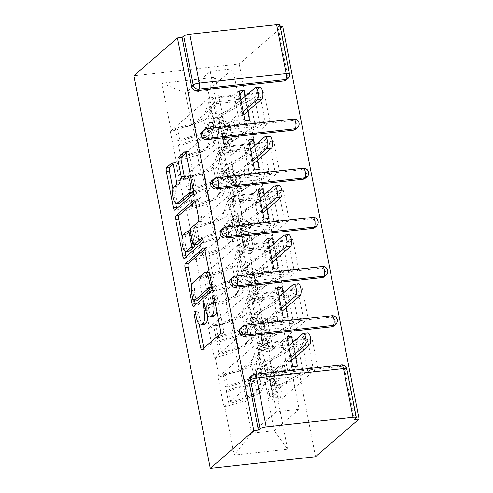<?xml version="1.0" encoding="UTF-8"?>
<svg xmlns="http://www.w3.org/2000/svg" width="493" height="493" viewBox="0 0 493 493"><rect width="100%" height="100%" fill="white"/><g stroke="black" fill="none" stroke-linecap="round" stroke-linejoin="round"><path stroke-width="0.37" stroke-dasharray="2.46 1.85" d="M203.751 324.591A10.335 3.568 -96.3 0 1 199.431 317.085L198.605 312.827A2.262 0.783 -96.3 0 0 197.662 311.188A2.262 0.783 -96.3 0 0 197.49 311.268A2.262 0.783 -96.3 0 0 197.212 314.035L199.197 324.258M203.88 347.953A3.229 1.115 -96.3 0 0 204.952 349.254A3.229 1.115 -96.3 0 0 205.199 349.136L223.119 333.607A3.229 1.115 -96.3 0 0 223.514 329.651L217.13 296.786A2.262 0.783 -96.3 0 0 216.18 295.141A2.262 0.783 -96.3 0 0 216.008 295.221A2.262 0.783 -96.3 0 0 215.737 297.994L216.563 302.246L215.09 302.406M213.013 316.568A10.335 3.568 -96.3 0 1 208.693 309.062L207.867 304.803A2.262 0.783 -96.3 0 0 206.924 303.164A2.262 0.783 -96.3 0 0 206.746 303.244A2.262 0.783 -96.3 0 0 206.475 306.011L207.3 310.27L205.846 310.43M239.74 93.855L238.791 94.681L244.608 124.618L269.924 121.826L264.106 91.883L225.554 125.284L224.629 125.382L215.287 77.321L161.901 83.212L171.244 131.274L170.325 131.378L208.878 97.978L234.187 95.186L240.011 125.123L214.695 127.921L208.878 97.978M238.791 94.681L264.106 91.883M249.298 143.019L248.349 143.839L254.166 173.782L279.482 170.985L273.658 141.047L235.106 174.442L234.187 174.547L230.453 155.32L220.18 152.62L245.039 131.089L248.774 150.31L223.921 171.847L220.18 152.62M248.349 143.839L273.658 141.047M249.563 174.288L243.745 144.35L218.43 147.142L224.253 177.079L249.563 174.288L254.536 169.98M258.85 192.184L257.907 193.003L263.724 222.941L289.04 220.149L283.216 190.212L244.664 223.606L243.745 223.711L240.005 204.484L229.738 201.785L254.598 180.253L258.332 199.474L233.472 221.006L229.738 201.785M257.907 193.003L283.216 190.212M259.121 223.452L253.303 193.515L227.988 196.306L233.805 226.244L259.121 223.452L264.094 219.145M268.408 241.348L267.459 242.168L273.282 272.105L298.592 269.314L292.774 239.376L254.222 272.771L253.297 272.869L249.563 253.649L239.296 250.949L264.149 229.418L267.89 248.638L243.031 270.17L239.296 250.949M267.459 242.168L292.774 239.376M268.679 272.617L262.855 242.673L237.546 245.471L243.363 275.408L268.679 272.617L273.652 268.309M277.966 290.513L277.017 291.332L282.834 321.27L308.15 318.478L302.332 288.534L263.78 321.935L262.855 322.034L259.121 302.813L248.854 300.108L273.707 278.576L277.442 297.803L252.589 319.335L248.854 300.108M277.017 291.332L302.332 288.534M278.237 321.775L272.413 291.838L247.104 294.629L252.921 324.573L278.237 321.775L283.204 317.474M282.717 26.357L239.197 64.059L133.954 75.675M239.197 64.059L315.52 456.734M269.924 121.826L231.371 155.221L230.453 155.32M231.371 155.221L225.554 125.284M197.477 155.129L201.212 174.349L226.071 152.818L222.331 133.597L197.477 155.129L176.143 161.316L170.325 131.378M177.061 161.211L180.802 180.438L179.877 180.537L218.43 147.142M207.035 204.287L210.77 223.514L235.629 201.982L231.889 182.755L207.035 204.287L185.701 210.48L179.877 180.537M186.619 210.375L190.353 229.602L189.435 229.701L227.988 196.306M216.587 253.451L220.328 272.678L245.181 251.147L241.447 231.92L216.587 253.451L195.253 259.638L189.435 229.701M196.177 259.54L199.911 278.761L198.993 278.865L237.546 245.471M226.145 302.616L229.88 321.837L254.739 300.305L251.005 281.084L226.145 302.616L204.811 308.803L198.993 278.865M205.729 308.704L209.47 327.925L208.545 328.03L247.104 294.629M235.703 351.78L239.438 371.001L264.297 349.469L260.557 330.248L235.703 351.78L214.369 357.967L208.545 328.03M215.287 357.869L219.028 377.09L218.103 377.194L256.656 343.794L281.971 341.002L287.789 370.939L262.479 373.731L256.656 343.794M224.845 407.027L234.187 455.088L287.573 449.197L278.231 401.136L267.964 398.436L292.824 376.905L299.097 409.208L276.394 411.71L270.115 379.407L245.261 400.945L223.927 407.132L218.103 377.194M287.524 339.671L286.575 340.497L292.392 370.434L317.708 367.636L279.155 401.037L278.231 401.136M279.155 401.037L273.332 371.1L272.413 371.198L268.679 351.971L258.406 349.272L283.265 327.74L287 346.967L262.147 368.499L258.406 349.272M308.15 318.478L269.597 351.873L268.679 351.971M269.597 351.873L263.78 321.935M298.592 269.314L260.039 302.708L259.121 302.813M260.039 302.708L254.222 272.771M289.04 220.149L250.481 253.544L249.563 253.649M250.481 253.544L244.664 223.606M279.482 170.985L240.929 204.385L240.005 204.484M240.929 204.385L235.106 174.442M222.331 133.597L245.039 131.089M226.071 152.818L248.774 150.31M201.212 174.349L180.802 180.438M234.187 174.547L223.921 171.847M231.889 182.755L254.598 180.253M235.629 201.982L258.332 199.474M210.77 223.514L190.353 229.602M243.745 223.711L233.472 221.006M241.447 231.92L264.149 229.418M245.181 251.147L267.89 248.638M220.328 272.678L199.911 278.761M253.297 272.869L243.031 270.17M251.005 281.084L273.707 278.576M254.739 300.305L277.442 297.803M229.88 321.837L209.47 327.925M262.855 322.034L252.589 319.335M260.557 330.248L283.265 327.74M264.297 349.469L287 346.967M239.438 371.001L219.028 377.09M272.413 371.198L262.147 368.499M250.284 377.053A4.936 4.505 -130.9 0 1 252.595 376.054L339.43 366.472A4.936 4.505 -130.9 0 1 344.952 370.693L354.442 419.543M286.575 340.497L311.884 337.699L273.332 371.1M317.708 367.636L311.884 337.699M276.394 411.71L251.535 433.242L245.261 400.945M267.964 398.436L274.244 430.74L251.535 433.242L234.187 455.088M299.097 409.208L274.244 430.74L287.573 449.197M270.115 379.407L292.824 376.905M161.901 83.212L185.38 92.881L191.66 125.185L216.513 103.653L210.234 71.349L185.38 92.881L208.083 90.379L214.363 122.683L239.222 101.151L232.942 68.847L208.083 90.379L215.287 77.321M210.234 71.349L232.942 68.847M216.513 103.653L239.222 101.151M191.66 125.185L171.244 131.274M224.629 125.382L214.363 122.683M297.365 366.126L292.392 370.434M223.927 407.132L262.479 373.731M292.762 366.632L287.789 370.939M286.944 336.694L281.971 341.002M295.59 356.987L292.743 342.352M280.289 26.628L278.114 26.869L287.61 75.712A4.936 4.505 -130.9 0 1 286.242 79.952M202.506 131.237A4.936 4.505 -130.9 0 1 204.817 130.238L291.646 120.656A4.936 4.505 -130.9 0 1 297.168 124.877A4.936 4.505 -130.9 0 1 295.794 129.117M212.058 180.401A4.936 4.505 -130.9 0 1 214.369 179.403L301.205 169.82A4.936 4.505 -130.9 0 1 306.726 174.041A4.936 4.505 -130.9 0 1 305.352 178.275M221.616 229.565A4.936 4.505 -130.9 0 1 223.927 228.567L310.756 218.984A4.936 4.505 -130.9 0 1 316.278 223.206A4.936 4.505 -130.9 0 1 314.91 227.439M231.174 278.73A4.936 4.505 -130.9 0 1 233.485 277.732L320.314 268.149A4.936 4.505 -130.9 0 1 325.836 272.364A4.936 4.505 -130.9 0 1 324.468 276.604M240.726 327.888A4.936 4.505 -130.9 0 1 243.043 326.896L329.872 317.313A4.936 4.505 -130.9 0 1 335.394 321.528A4.936 4.505 -130.9 0 1 334.02 325.768M286.032 307.823L283.185 293.187M276.474 258.659L273.627 244.023M266.916 209.5L264.075 194.858M257.364 160.336L254.517 145.694M247.806 111.171L244.959 96.536M278.114 26.869L279.741 25.463L289.237 74.307L287.61 75.712M279.981 25.026A4.936 1.072 -11 0 1 279.741 25.463M287.807 316.962L282.834 321.27M214.369 357.967L252.921 324.573M277.386 287.53L272.413 291.838M278.249 267.798L273.282 272.105M204.811 308.803L243.363 275.408M267.828 238.372L262.855 242.673M268.697 218.639L263.724 222.941M195.253 259.638L233.805 226.244M258.27 189.207L253.303 193.515M259.139 169.475L254.166 173.782M185.701 210.48L224.253 177.079M248.719 140.043L243.745 144.35M249.581 120.31L244.608 124.618M176.143 161.316L214.695 127.921M244.978 120.816L240.011 125.123M239.16 90.878L234.187 95.186M207.83 315.465A10.335 3.568 -96.3 0 0 207.3 310.27M216.815 311.311A10.335 3.568 -96.3 0 0 216.563 302.246M195.493 304.803A3.229 1.115 -96.3 0 0 196.559 306.098A3.229 1.115 -96.3 0 0 196.812 305.98L214.732 290.457A3.229 1.115 -96.3 0 0 215.127 286.501L208.034 249.994A3.229 1.115 -96.3 0 0 206.684 247.652A3.229 1.115 -96.3 0 0 206.438 247.763L204.681 249.285M191.746 285.928L194.68 301.026M207.88 272.309A10.335 3.568 -96.3 0 0 207.091 272.678L196.337 281.996A10.335 3.568 -96.3 0 0 195.074 294.654L195.943 299.14A2.262 0.783 -96.3 0 0 196.892 300.785M209.365 272.98A10.335 3.568 -96.3 0 1 212.2 279.821L213.075 284.301A2.262 0.783 -96.3 0 1 212.797 287.074L212.175 287.61M184.986 251.14L182.268 237.164M195.333 201.181L197.089 199.665L194.532 199.942M197.027 244.436A3.229 1.115 -96.3 0 1 195.678 242.088L193.663 231.722A3.229 1.115 -96.3 0 1 194.057 227.766L201.323 221.474A3.229 1.115 -96.3 0 0 201.717 217.518L198.685 201.896A3.229 1.115 -96.3 0 0 197.336 199.548A3.229 1.115 -96.3 0 0 197.089 199.665M202.851 239.487L204.841 237.762L202.13 238.064M186.144 256.699A3.229 1.115 -96.3 0 0 187.211 257.993A3.229 1.115 -96.3 0 0 187.457 257.882L205.686 242.094A2.262 0.783 -96.3 0 0 206.006 239.58A2.262 0.783 -96.3 0 0 205.014 237.681A2.262 0.783 -96.3 0 0 204.841 237.762M194.445 244.719A3.229 1.115 -96.3 0 0 194.279 243.296L192.264 232.93A3.229 1.115 -96.3 0 0 190.914 230.588A3.229 1.115 -96.3 0 0 190.668 230.699L186.514 234.304A8.634 2.983 -96.3 0 0 185.288 243.906A8.634 2.983 -96.3 0 0 189.065 251.165M179.668 203.104A8.634 2.983 -96.3 0 1 175.89 195.844A8.634 2.983 -96.3 0 1 177.11 186.243L179.076 184.542A3.229 1.115 -96.3 0 0 179.47 180.586L176.439 164.964A3.229 1.115 -96.3 0 0 175.089 162.616A3.229 1.115 -96.3 0 0 174.842 162.733L173.086 164.249M193.274 190.193A8.634 2.983 -96.3 0 0 190.52 176.019M189.577 175.711A8.634 2.983 -96.3 0 0 188.911 176.019L185.843 176.358M184.585 177.449A3.229 1.115 -96.3 0 0 185.651 178.749A3.229 1.115 -96.3 0 0 185.898 178.632L188.911 176.019M176.79 208.601A3.229 1.115 -96.3 0 0 177.862 209.895A3.229 1.115 -96.3 0 0 178.109 209.778L196.035 194.248A3.229 1.115 -96.3 0 0 196.43 190.292L189.33 153.791A3.229 1.115 -96.3 0 0 187.981 151.443A3.229 1.115 -96.3 0 0 187.734 151.561L185.984 153.076M172.901 188.961L175.656 203.134M282.31 396.797L277.904 398.067L269.788 395.577A26.973 5.867 169 0 1 267.403 393.784A26.973 5.867 169 0 1 271.384 389.636L303.14 372.277L266.59 376.307L261.684 390.709L259.324 378.575L261.518 372.147L260.717 368.049L258.529 374.477A26.973 5.867 -11 0 1 257.278 376.097A26.973 5.867 -11 0 1 244.879 381.748L227.797 387.017L225.437 374.883L242.519 369.614A26.973 5.867 -11 0 0 254.918 363.963A26.973 5.867 -11 0 0 256.169 362.343L261.074 347.947L297.63 343.911L265.869 361.277A26.973 5.867 169 0 0 261.888 365.418A26.973 5.867 169 0 0 264.273 367.211L272.395 369.707L276.801 368.437L268.679 365.942A22.037 4.794 169 0 1 266.731 364.481A22.037 4.794 169 0 1 269.985 361.092L302.363 343.393L307.878 371.753L275.495 389.458A22.037 4.794 169 0 0 272.241 392.841A22.037 4.794 169 0 0 274.194 394.308L282.31 396.797L279.956 384.663L275.55 385.933L267.428 383.443A26.973 5.867 -11 0 1 265.043 381.65A26.973 5.867 -11 0 1 269.024 377.502L283.21 369.75L282.409 365.652L268.229 373.411L265.869 361.277M261.518 372.147L256.687 372.948L254.493 379.382A22.037 4.794 -11 0 1 253.47 380.701A22.037 4.794 -11 0 1 243.339 385.316L226.262 390.592L228.616 402.726L245.699 397.45A22.037 4.794 -11 0 0 255.83 392.835A22.037 4.794 -11 0 0 256.853 391.51L261.851 376.831L256.342 348.471L251.338 363.15A22.037 4.794 -11 0 1 250.315 364.469A22.037 4.794 -11 0 1 240.183 369.091L223.107 374.36L225.437 374.883M256.687 372.948L255.885 368.85L253.698 375.284A22.037 4.794 -11 0 1 252.675 376.603A22.037 4.794 -11 0 1 242.544 381.225L225.461 386.494L223.107 374.36M261.684 390.709A26.973 5.867 -11 0 1 260.433 392.329A26.973 5.867 -11 0 1 248.034 397.98L230.952 403.249L228.592 391.115L226.262 390.592M259.324 378.575A26.973 5.867 -11 0 1 258.073 380.195A26.973 5.867 -11 0 1 245.674 385.846L228.592 391.115M302.77 333.662L307.373 333.157A6.082 2.101 83.7 0 1 307.842 332.935M307.435 338.993L312.95 367.359L266.929 372.437L261.413 344.077L307.435 338.993L302.363 343.393M290.617 361.295L288.35 349.636L283.746 350.141L286.014 361.8L290.617 361.295L291.566 360.475M283.21 369.75L287.32 369.565L273.14 377.324A22.037 4.794 -11 0 0 269.887 380.707A22.037 4.794 -11 0 0 271.834 382.174L279.956 384.663M287.32 369.565L286.525 365.473L272.339 373.226L269.985 361.092M303.14 372.277L297.63 343.911M277.904 398.067L275.55 385.933M266.59 376.307L261.074 347.947M228.616 402.726L230.952 403.249M307.878 371.753L312.95 367.359M261.851 376.831L266.929 372.437M256.342 348.471L261.413 344.077M225.461 386.494L227.797 387.017M272.339 373.226A22.037 4.794 -11 0 0 269.092 376.609A22.037 4.794 -11 0 0 271.039 378.076L279.155 380.565L274.749 381.835L266.633 379.345A26.973 5.867 -11 0 1 264.248 377.552A26.973 5.867 -11 0 1 268.229 373.411M274.749 381.835L272.395 369.707M279.155 380.565L276.801 368.437M260.717 368.049L255.885 368.85M282.409 365.652L286.525 365.473M307.373 333.157L288.35 349.636M288.719 345.833L283.746 350.141M290.987 357.493L286.014 361.8M272.758 347.633L268.352 348.902L260.23 346.413A26.973 5.867 169 0 1 257.845 344.619A26.973 5.867 169 0 1 261.826 340.478L293.588 323.112L257.032 327.149L252.126 341.544L249.766 329.41L251.96 322.983L251.165 318.885L248.971 325.318A26.973 5.867 -11 0 1 247.72 326.933A26.973 5.867 -11 0 1 235.321 332.584L218.239 337.859L215.885 325.725L232.961 320.45A26.973 5.867 -11 0 0 245.36 314.799A26.973 5.867 -11 0 0 246.611 313.184L251.522 298.783L288.072 294.752L256.311 312.112A26.973 5.867 169 0 0 252.33 316.26A26.973 5.867 169 0 0 254.715 318.053L262.837 320.542L267.243 319.273L259.121 316.783A22.037 4.794 169 0 1 257.173 315.317A22.037 4.794 169 0 1 260.427 311.927L292.805 294.229L298.32 322.588L265.943 340.293A22.037 4.794 169 0 0 262.689 343.676A22.037 4.794 169 0 0 264.636 345.143L272.758 347.633L270.398 335.499L265.992 336.774L257.87 334.279A26.973 5.867 -11 0 1 255.485 332.485A26.973 5.867 -11 0 1 259.466 328.344L273.652 320.586L272.857 316.494L258.671 324.246L256.311 312.112M251.96 322.983L247.129 323.784L244.935 330.218A22.037 4.794 -11 0 1 243.918 331.536A22.037 4.794 -11 0 1 233.781 336.158L216.704 341.427L219.065 353.561L236.141 348.286A22.037 4.794 -11 0 0 246.272 343.67A22.037 4.794 -11 0 0 247.295 342.352L252.299 327.672L246.783 299.306L241.786 313.986A22.037 4.794 -11 0 1 240.763 315.31A22.037 4.794 -11 0 1 230.625 319.926L213.549 325.195L215.885 325.725M247.129 323.784L246.334 319.692L244.14 326.12A22.037 4.794 -11 0 1 243.117 327.444A22.037 4.794 -11 0 1 232.986 332.06L215.909 337.329L213.549 325.195M252.126 341.544A26.973 5.867 -11 0 1 250.875 343.165A26.973 5.867 -11 0 1 238.476 348.816L221.394 354.085L219.04 341.951L216.704 341.427M249.766 329.41A26.973 5.867 -11 0 1 248.515 331.031A26.973 5.867 -11 0 1 236.116 336.682L219.04 341.951M293.212 284.498L297.815 283.993A6.082 2.101 83.7 0 1 298.283 283.771M297.883 289.835L303.392 318.195L257.371 323.272L251.855 294.913L297.883 289.835L292.805 294.229M281.059 312.131L278.791 300.471L274.188 300.976L276.456 312.636L281.059 312.131L282.008 311.311M273.652 320.586L277.769 320.407L263.582 328.159A22.037 4.794 -11 0 0 260.329 331.542A22.037 4.794 -11 0 0 262.276 333.009L270.398 335.499M277.769 320.407L276.967 316.309L262.787 324.061L260.427 311.927M293.588 323.112L288.072 294.752M268.352 348.902L265.992 336.774M257.032 327.149L251.522 298.783M219.065 353.561L221.394 354.085M298.32 322.588L303.392 318.195M252.299 327.672L257.371 323.272M246.783 299.306L251.855 294.913M215.909 337.329L218.239 337.859M262.787 324.061A22.037 4.794 -11 0 0 259.534 327.451A22.037 4.794 -11 0 0 261.481 328.917L269.603 331.407L265.197 332.676L257.075 330.187A26.973 5.867 -11 0 1 254.69 328.387A26.973 5.867 -11 0 1 258.671 324.246M265.197 332.676L262.837 320.542M269.603 331.407L267.243 319.273M251.165 318.885L246.334 319.692M272.857 316.494L276.967 316.309M297.815 283.993L278.791 300.471M279.161 296.669L274.188 300.976M281.429 308.335L276.456 312.636M263.2 298.475L258.794 299.744L250.672 297.248A26.973 5.867 169 0 1 248.287 295.455A26.973 5.867 169 0 1 252.268 291.314L284.03 273.948L247.474 277.984L242.568 292.38L240.214 280.252L242.402 273.818L241.607 269.72L239.413 276.154A26.973 5.867 -11 0 1 238.162 277.769A26.973 5.867 -11 0 1 225.763 283.42L208.687 288.695L206.327 276.561L223.403 271.286A26.973 5.867 -11 0 0 235.808 265.641A26.973 5.867 -11 0 0 237.059 264.02L241.964 249.618L278.514 245.588L246.759 262.948A26.973 5.867 169 0 0 242.772 267.095A26.973 5.867 169 0 0 245.163 268.888L253.279 271.378L257.685 270.109L249.569 267.619A22.037 4.794 169 0 1 247.615 266.152A22.037 4.794 169 0 1 250.869 262.763L283.253 245.064L288.762 273.43L256.385 291.129A22.037 4.794 169 0 0 253.131 294.518A22.037 4.794 169 0 0 255.078 295.979L263.2 298.475L260.84 286.341L256.434 287.61L248.318 285.12A26.973 5.867 -11 0 1 245.927 283.321A26.973 5.867 -11 0 1 249.908 279.18L264.094 271.427L263.299 267.329L249.113 275.082L246.759 262.948M242.402 273.818L237.571 274.626L235.383 281.053A22.037 4.794 -11 0 1 234.36 282.378A22.037 4.794 -11 0 1 224.229 286.994L207.146 292.263L209.507 304.397L226.583 299.128A22.037 4.794 -11 0 0 236.72 294.506A22.037 4.794 -11 0 0 237.737 293.187L242.741 278.508L237.225 250.142L232.228 264.821A22.037 4.794 -11 0 1 231.205 266.146A22.037 4.794 -11 0 1 221.074 270.762L203.991 276.037L206.327 276.561M237.571 274.626L236.776 270.528L234.588 276.955A22.037 4.794 -11 0 1 233.565 278.28A22.037 4.794 -11 0 1 223.428 282.896L206.351 288.165L203.991 276.037M242.568 292.38A26.973 5.867 -11 0 1 241.317 294.001A26.973 5.867 -11 0 1 228.918 299.652L211.842 304.921L209.482 292.793L207.146 292.263M240.214 280.252A26.973 5.867 -11 0 1 238.963 281.867A26.973 5.867 -11 0 1 226.558 287.518L209.482 292.793M283.66 235.334L288.257 234.828A6.082 2.101 83.7 0 1 288.725 234.613M288.325 240.67L293.84 269.03L247.813 274.114L242.303 245.748L288.325 240.67L283.253 245.064M271.501 262.966L269.24 251.307L264.636 251.812L266.904 263.478L271.501 262.966L272.45 262.147M264.094 271.427L268.21 271.242L254.024 278.995A22.037 4.794 -11 0 0 250.771 282.384A22.037 4.794 -11 0 0 252.724 283.851L260.84 286.341M268.21 271.242L267.416 267.144L253.229 274.897L250.869 262.763M284.03 273.948L278.514 245.588M258.794 299.744L256.434 287.61M247.474 277.984L241.964 249.618M209.507 304.397L211.842 304.921M288.762 273.43L293.84 269.03M242.741 278.508L247.813 274.114M237.225 250.142L242.303 245.748M206.351 288.165L208.687 288.695M253.229 274.897A22.037 4.794 -11 0 0 249.976 278.286A22.037 4.794 -11 0 0 251.923 279.753L260.045 282.243L255.639 283.512L247.517 281.022A26.973 5.867 -11 0 1 245.132 279.229A26.973 5.867 -11 0 1 249.113 275.082M255.639 283.512L253.279 271.378M260.045 282.243L257.685 270.109M241.607 269.72L236.776 270.528M263.299 267.329L267.416 267.144M288.257 234.828L269.24 251.307M269.603 247.511L264.636 251.812M271.871 259.17L266.904 263.478M253.642 249.31L249.236 250.58L241.12 248.09A26.973 5.867 169 0 1 238.729 246.297A26.973 5.867 169 0 1 242.71 242.149L274.472 224.79L237.922 228.82L233.016 243.222L230.656 231.088L232.844 224.654L232.049 220.556L229.861 226.99A26.973 5.867 -11 0 1 228.61 228.61A26.973 5.867 -11 0 1 216.205 234.261L199.129 239.53L196.769 227.396L213.851 222.127A26.973 5.867 -11 0 0 226.25 216.476A26.973 5.867 -11 0 0 227.501 214.856L232.406 200.46L268.962 196.424L237.201 213.783A26.973 5.867 169 0 0 233.22 217.931A26.973 5.867 169 0 0 235.605 219.724L243.721 222.214L248.133 220.944L240.011 218.454A22.037 4.794 169 0 1 238.064 216.988A22.037 4.794 169 0 1 241.317 213.605L273.695 195.9L279.211 224.266L246.827 241.964A22.037 4.794 169 0 0 243.573 245.354A22.037 4.794 169 0 0 245.526 246.82L253.642 249.31L251.282 237.176L246.876 238.446L238.76 235.956A26.973 5.867 -11 0 1 236.375 234.163A26.973 5.867 -11 0 1 240.356 230.015L254.536 222.263L253.741 218.165L239.555 225.917L237.201 213.783M232.844 224.654L228.012 225.461L225.825 231.889A22.037 4.794 -11 0 1 224.802 233.214A22.037 4.794 -11 0 1 214.671 237.829L197.588 243.098L199.948 255.232L217.031 249.963A22.037 4.794 -11 0 0 227.162 245.348A22.037 4.794 -11 0 0 228.185 244.023L233.183 229.344L227.674 200.978L222.67 215.663A22.037 4.794 -11 0 1 221.647 216.982A22.037 4.794 -11 0 1 211.515 221.597L194.433 226.872L196.769 227.396M228.012 225.461L227.218 221.363L225.03 227.791A22.037 4.794 -11 0 1 224.007 229.116A22.037 4.794 -11 0 1 213.876 233.731L196.793 239.006L194.433 226.872M233.016 243.222A26.973 5.867 -11 0 1 231.765 244.836A26.973 5.867 -11 0 1 219.36 250.487L202.284 255.762L199.924 243.628L197.588 243.098M230.656 231.088A26.973 5.867 -11 0 1 229.405 232.702A26.973 5.867 -11 0 1 217.006 238.353L199.924 243.628M274.102 186.175L278.705 185.664A6.082 2.101 83.7 0 1 279.167 185.448M278.767 191.506L284.282 219.872L238.255 224.95L232.745 196.584L278.767 191.506L273.695 195.9M261.949 213.802L259.682 202.142L255.078 202.654L257.346 214.313L261.949 213.802L262.892 212.982M254.536 222.263L258.652 222.078L244.466 229.83A22.037 4.794 -11 0 0 241.219 233.22A22.037 4.794 -11 0 0 243.166 234.686L251.282 237.176M258.652 222.078L257.857 217.98L243.671 225.739L241.317 213.605M274.472 224.79L268.962 196.424M249.236 250.58L246.876 238.446M237.922 228.82L232.406 200.46M199.948 255.232L202.284 255.762M279.211 224.266L284.282 219.872M233.183 229.344L238.255 224.95M227.674 200.978L232.745 196.584M196.793 239.006L199.129 239.53M243.671 225.739A22.037 4.794 -11 0 0 240.418 229.122A22.037 4.794 -11 0 0 242.371 230.588L250.487 233.078L246.081 234.348L237.965 231.858A26.973 5.867 -11 0 1 235.574 230.065A26.973 5.867 -11 0 1 239.555 225.917M246.081 234.348L243.721 222.214M250.487 233.078L248.133 220.944M232.049 220.556L227.218 221.363M253.741 218.165L257.857 217.98M278.705 185.664L259.682 202.142M260.051 198.346L255.078 202.654M262.319 210.006L257.346 214.313M244.084 200.146L239.678 201.415L231.562 198.925A26.973 5.867 169 0 1 229.177 197.132A26.973 5.867 169 0 1 233.158 192.985L264.92 175.625L228.364 179.655L223.458 194.057L221.098 181.923L223.292 175.496L222.497 171.398L220.303 177.825A26.973 5.867 -11 0 1 219.052 179.446A26.973 5.867 -11 0 1 206.653 185.097L189.571 190.366L187.211 178.232L204.293 172.963A26.973 5.867 -11 0 0 216.692 167.312A26.973 5.867 -11 0 0 217.943 165.691L222.848 151.296L259.404 147.259L227.643 164.625A26.973 5.867 169 0 0 223.662 168.766A26.973 5.867 169 0 0 226.047 170.56L234.169 173.049L238.575 171.78L230.453 169.29A22.037 4.794 169 0 1 228.505 167.823A22.037 4.794 169 0 1 231.759 164.44L264.137 146.735L269.653 175.101L237.269 192.8A22.037 4.794 169 0 0 234.021 196.189A22.037 4.794 169 0 0 235.968 197.656L244.084 200.146L241.73 188.012L237.324 189.281L229.202 186.792A26.973 5.867 -11 0 1 226.817 184.998A26.973 5.867 -11 0 1 230.798 180.851L244.984 173.098L244.183 169L230.003 176.759L227.643 164.625M223.292 175.496L218.461 176.297L216.267 182.724A22.037 4.794 -11 0 1 215.244 184.049A22.037 4.794 -11 0 1 205.113 188.665L188.036 193.94L190.39 206.074L207.473 200.799A22.037 4.794 -11 0 0 217.604 196.183A22.037 4.794 -11 0 0 218.627 194.858L223.631 180.179L218.116 151.819L213.112 166.498A22.037 4.794 -11 0 1 212.089 167.817A22.037 4.794 -11 0 1 201.957 172.439L184.881 177.708L187.211 178.232M218.461 176.297L217.666 172.199L215.472 178.632A22.037 4.794 -11 0 1 214.449 179.951A22.037 4.794 -11 0 1 204.318 184.567L187.235 189.842L184.881 177.708M223.458 194.057A26.973 5.867 -11 0 1 222.207 195.672A26.973 5.867 -11 0 1 209.808 201.323L192.726 206.598L190.366 194.464L188.036 193.94M221.098 181.923A26.973 5.867 -11 0 1 219.847 183.544A26.973 5.867 -11 0 1 207.448 189.195L190.366 194.464M264.544 137.011L269.147 136.499A6.082 2.101 83.7 0 1 269.616 136.284M269.209 142.341L274.724 170.707L228.703 175.785L223.187 147.425L269.209 142.341L264.137 146.735M252.391 164.644L250.124 152.978L245.52 153.489L247.788 165.149L252.391 164.644L253.34 163.818M244.984 173.098L249.094 172.914L234.914 180.672A22.037 4.794 -11 0 0 231.661 184.055A22.037 4.794 -11 0 0 233.608 185.522L241.73 188.012M249.094 172.914L248.299 168.822L234.113 176.574L231.759 164.44M264.92 175.625L259.404 147.259M239.678 201.415L237.324 189.281M228.364 179.655L222.848 151.296M190.39 206.074L192.726 206.598M269.653 175.101L274.724 170.707M223.631 180.179L228.703 175.785M218.116 151.819L223.187 147.425M187.235 189.842L189.571 190.366M234.113 176.574A22.037 4.794 -11 0 0 230.866 179.957A22.037 4.794 -11 0 0 232.813 181.424L240.935 183.914L236.523 185.183L228.407 182.693A26.973 5.867 -11 0 1 226.022 180.9A26.973 5.867 -11 0 1 230.003 176.759M236.523 185.183L234.169 173.049M240.935 183.914L238.575 171.78M222.497 171.398L217.666 172.199M244.183 169L248.299 168.822M269.147 136.499L250.124 152.978M250.493 149.182L245.52 153.489M252.761 160.841L247.788 165.149M234.532 150.981L230.126 152.251L222.004 149.761A26.973 5.867 169 0 1 219.619 147.968A26.973 5.867 169 0 1 223.6 143.82L255.362 126.461L218.806 130.497L213.9 144.893L211.546 132.759L213.734 126.331L212.939 122.233L210.745 128.661A26.973 5.867 -11 0 1 209.494 130.281A26.973 5.867 -11 0 1 197.095 135.932L180.013 141.201L177.659 129.074L194.735 123.798A26.973 5.867 -11 0 0 207.14 118.147A26.973 5.867 -11 0 0 208.391 116.533L213.296 102.131L249.846 98.095L218.085 115.461A26.973 5.867 169 0 0 214.104 119.602A26.973 5.867 169 0 0 216.489 121.401L224.611 123.891L229.017 122.621L220.901 120.132A22.037 4.794 169 0 1 218.947 118.665A22.037 4.794 169 0 1 222.201 115.276L254.585 97.577L260.094 125.937L227.717 143.642A22.037 4.794 169 0 0 224.463 147.025A22.037 4.794 169 0 0 226.41 148.492L234.532 150.981L232.172 138.847L227.766 140.117L219.644 137.627A26.973 5.867 -11 0 1 217.259 135.834A26.973 5.867 -11 0 1 221.24 131.693L235.426 123.934L234.631 119.836L220.445 127.595L218.085 115.461M213.734 126.331L208.903 127.132L206.715 133.566A22.037 4.794 -11 0 1 205.692 134.885A22.037 4.794 -11 0 1 195.561 139.501L178.478 144.776L180.839 156.91L197.915 151.634A22.037 4.794 -11 0 0 208.046 147.019A22.037 4.794 -11 0 0 209.069 145.7L214.073 131.015L208.557 102.655L203.56 117.334A22.037 4.794 -11 0 1 202.537 118.659A22.037 4.794 -11 0 1 192.406 123.275L175.323 128.544L177.659 129.074M208.903 127.132L208.108 123.034L205.914 129.468A22.037 4.794 -11 0 1 204.891 130.787A22.037 4.794 -11 0 1 194.76 135.409L177.683 140.678L175.323 128.544M213.9 144.893A26.973 5.867 -11 0 1 212.649 146.513A26.973 5.867 -11 0 1 200.25 152.164L183.168 157.433L180.814 145.299L178.478 144.776M211.546 132.759A26.973 5.867 -11 0 1 210.289 134.379A26.973 5.867 -11 0 1 197.89 140.03L180.814 145.299M254.986 87.846L259.589 87.341A6.082 2.101 83.7 0 1 260.058 87.119M259.657 93.183L265.166 121.543L219.145 126.621L213.629 98.261L259.657 93.183L254.585 97.577M242.833 115.479L240.566 103.82L235.968 104.325L238.23 115.984L242.833 115.479L243.782 114.659M235.426 123.934L239.543 123.755L225.356 131.508A22.037 4.794 -11 0 0 222.103 134.891A22.037 4.794 -11 0 0 224.05 136.358L232.172 138.847M239.543 123.755L238.741 119.657L224.561 127.41L222.201 115.276M255.362 126.461L249.846 98.095M230.126 152.251L227.766 140.117M218.806 130.497L213.296 102.131M180.839 156.91L183.168 157.433M260.094 125.937L265.166 121.543M214.073 131.015L219.145 126.621M208.557 102.655L213.629 98.261M177.683 140.678L180.013 141.201M224.561 127.41A22.037 4.794 -11 0 0 221.308 130.793A22.037 4.794 -11 0 0 223.255 132.26L231.377 134.755L226.971 136.025L218.849 133.529A26.973 5.867 -11 0 1 216.464 131.736A26.973 5.867 -11 0 1 220.445 127.595M226.971 136.025L224.611 123.891M231.377 134.755L229.017 122.621M212.939 122.233L208.108 123.034M234.631 119.836L238.741 119.657M259.589 87.341L240.566 103.82M240.935 100.017L235.968 104.325M243.203 111.677L238.23 115.984M197.212 314.035L195.739 314.201M215.737 297.994L214.258 298.154M206.475 306.011L205.002 306.178M344.952 370.693L346.573 369.288L356.069 418.138M252.595 376.054L254.222 374.649L341.051 365.066A4.936 4.505 49.1 0 1 346.573 369.288A4.936 1.072 169 0 0 346.813 368.856M289.477 73.876A4.936 1.072 -11 0 1 289.237 74.307A4.936 4.505 -130.9 0 1 287.863 78.547M341.427 364.894A4.936 1.701 -96.3 0 0 341.051 365.066L339.43 366.472M254.598 374.47A4.936 1.701 -96.3 0 0 254.222 374.649A4.936 4.505 -130.9 0 0 251.911 375.648M243.043 326.896L244.664 325.485L331.493 315.902A4.936 4.505 49.1 0 1 337.015 320.123A4.936 4.505 -130.9 0 1 335.647 324.363M331.875 315.73A4.936 1.701 -96.3 0 0 331.493 315.902L329.872 317.313M233.485 277.732L235.106 276.326L321.941 266.744L320.314 268.149M223.927 228.567L225.554 227.162L312.383 217.579L310.756 218.984M214.369 179.403L215.996 177.998L302.825 168.415L301.205 169.82M204.817 130.238L206.438 128.833L293.267 119.251L291.646 120.656M245.039 325.312A4.936 1.701 -96.3 0 0 244.664 325.485A4.936 4.505 -130.9 0 0 242.353 326.483M322.317 266.565A4.936 1.701 -96.3 0 0 321.941 266.744A4.936 4.505 49.1 0 1 327.463 270.959A4.936 4.505 -130.9 0 1 326.089 275.199M235.488 276.148A4.936 1.701 -96.3 0 0 235.106 276.326A4.936 4.505 -130.9 0 0 232.795 277.325M312.759 217.401A4.936 1.701 -96.3 0 0 312.383 217.579A4.936 4.505 49.1 0 1 317.905 221.801A4.936 4.505 -130.9 0 1 316.531 226.034M225.93 226.983A4.936 1.701 -96.3 0 0 225.554 227.162A4.936 4.505 -130.9 0 0 223.237 228.16M303.201 168.236A4.936 1.701 -96.3 0 0 302.825 168.415A4.936 4.505 49.1 0 1 308.347 172.636A4.936 4.505 -130.9 0 1 306.973 176.87M216.372 177.819A4.936 1.701 -96.3 0 0 215.996 177.998A4.936 4.505 -130.9 0 0 213.685 178.996M293.649 119.078A4.936 1.701 -96.3 0 0 293.267 119.251A4.936 4.505 49.1 0 1 298.789 123.472A4.936 4.505 -130.9 0 1 297.421 127.712M206.814 128.661A4.936 1.701 -96.3 0 0 206.438 128.833A4.936 4.505 -130.9 0 0 204.127 129.832M199.431 317.085L196.362 317.424M207.867 304.803L204.798 305.142M208.693 309.062L205.624 309.401M217.13 296.786L214.061 297.125M223.514 329.651L220.451 329.99M223.119 333.607L220.057 333.946M205.199 349.136L202.13 349.475M198.605 312.827L195.536 313.166M206.438 247.763L203.88 248.047M208.034 249.994L204.965 250.333M215.127 286.501L212.058 286.84M214.732 290.457L211.663 290.79M196.812 305.98L193.743 306.319M195.943 299.14L192.874 299.479M212.797 287.074L212.113 287.148M213.075 284.301L211.602 284.467M212.2 279.821L210.727 279.981M207.091 272.678L204.022 273.017M196.337 281.996L193.268 282.335M195.074 294.654L192.005 294.993M198.685 201.896L195.616 202.235M201.717 217.518L198.654 217.857M201.323 221.474L198.26 221.813M194.057 227.766L190.988 228.105M193.663 231.722L190.594 232.061M195.678 242.088L192.609 242.427M205.686 242.094L202.617 242.433M187.457 257.882L184.388 258.221M186.514 234.304L183.445 234.643M194.279 243.296L192.88 243.45M192.264 232.93L190.791 233.097M190.668 230.699L187.599 231.038M176.439 164.964L173.37 165.303M179.47 180.586L176.408 180.925M179.076 184.542L176.013 184.881M177.11 186.243L174.041 186.582M185.898 178.632L182.835 178.971M187.734 151.561L185.183 151.844M189.33 153.791L186.268 154.13M196.43 190.292L193.361 190.631M196.035 194.248L192.966 194.587M178.109 209.778L175.04 210.117M174.842 162.733L172.285 163.017M258.529 374.477L256.169 362.343M242.544 381.225L240.183 369.091M245.699 397.45L243.339 385.316M275.495 389.458L273.14 377.324M271.384 389.636L269.024 377.502M269.788 395.577L267.428 383.443M274.194 394.308L271.834 382.174M256.853 391.51L254.493 379.382M253.698 375.284L251.338 363.15M248.034 397.98L245.674 385.846M244.879 381.748L242.519 369.614M266.633 379.345L264.273 367.211M271.039 378.076L268.679 365.942M248.971 325.318L246.611 313.184M232.986 332.06L230.625 319.926M236.141 348.286L233.781 336.158M265.943 340.293L263.582 328.159M261.826 340.478L259.466 328.344M260.23 346.413L257.87 334.279M264.636 345.143L262.276 333.009M247.295 342.352L244.935 330.218M244.14 326.12L241.786 313.986M238.476 348.816L236.116 336.682M235.321 332.584L232.961 320.45M257.075 330.187L254.715 318.053M261.481 328.917L259.121 316.783M239.413 276.154L237.059 264.02M223.428 282.896L221.074 270.762M226.583 299.128L224.229 286.994M256.385 291.129L254.024 278.995M252.268 291.314L249.908 279.18M250.672 297.248L248.318 285.12M255.078 295.979L252.724 283.851M237.737 293.187L235.383 281.053M234.588 276.955L232.228 264.821M228.918 299.652L226.558 287.518M225.763 283.42L223.403 271.286M247.517 281.022L245.163 268.888M251.923 279.753L249.569 267.619M229.861 226.99L227.501 214.856M213.876 233.731L211.515 221.597M217.031 249.963L214.671 237.829M246.827 241.964L244.466 229.83M242.71 242.149L240.356 230.015M241.12 248.09L238.76 235.956M245.526 246.82L243.166 234.686M228.185 244.023L225.825 231.889M225.03 227.791L222.67 215.663M219.36 250.487L217.006 238.353M216.205 234.261L213.851 222.127M237.965 231.858L235.605 219.724M242.371 230.588L240.011 218.454M220.303 177.825L217.943 165.691M204.318 184.567L201.957 172.439M207.473 200.799L205.113 188.665M237.269 192.8L234.914 180.672M233.158 192.985L230.798 180.851M231.562 198.925L229.202 186.792M235.968 197.656L233.608 185.522M218.627 194.858L216.267 182.724M215.472 178.632L213.112 166.498M209.808 201.323L207.448 189.195M206.653 185.097L204.293 172.963M228.407 182.693L226.047 170.56M232.813 181.424L230.453 169.29M210.745 128.661L208.391 116.533M194.76 135.409L192.406 123.275M197.915 151.634L195.561 139.501M227.717 143.642L225.356 131.508M223.6 143.82L221.24 131.693M222.004 149.761L219.644 137.627M226.41 148.492L224.05 136.358M209.069 145.7L206.715 133.566M205.914 129.468L203.56 117.334M200.25 152.164L197.89 140.03M197.095 135.932L194.735 123.798M218.849 133.529L216.489 121.401M223.255 132.26L220.901 120.132M206.924 303.164L203.856 303.503M216.18 295.141L213.118 295.48M204.952 349.254L201.883 349.586M197.662 311.188L194.593 311.527M206.684 247.652L203.615 247.991M196.559 306.098L193.496 306.436M197.336 199.548L194.267 199.887M205.014 237.681L201.945 238.02M190.914 230.588L190.434 230.638M187.211 257.993L184.142 258.332M185.651 178.749L182.583 179.088M187.981 151.443L184.912 151.782M177.862 209.895L174.793 210.234M175.089 162.616L172.02 162.955M267.403 393.784L265.043 381.65M272.241 392.841L269.887 380.707M264.248 377.552L261.888 365.418M269.092 376.609L266.731 364.481M257.845 344.619L255.485 332.485M262.689 343.676L260.329 331.542M254.69 328.387L252.33 316.26M259.534 327.451L257.173 315.317M248.287 295.455L245.927 283.321M253.131 294.518L250.771 282.384M245.132 279.229L242.772 267.095M249.976 278.286L247.615 266.152M238.729 246.297L236.375 234.163M243.573 245.354L241.219 233.22M235.574 230.065L233.22 217.931M240.418 229.122L238.064 216.988M229.177 197.132L226.817 184.998M234.021 196.189L231.661 184.055M226.022 180.9L223.662 168.766M230.866 179.957L228.505 167.823M219.619 147.968L217.259 135.834M224.463 147.025L222.103 134.891M216.464 131.736L214.104 119.602M221.308 130.793L218.947 118.665"/><path stroke-width="0.74" d="M194.421 311.607A2.262 0.783 -96.3 0 0 194.143 314.374L200.534 347.245A3.229 1.115 -96.3 0 0 201.883 349.586A3.229 1.115 -96.3 0 0 202.13 349.475L220.057 333.946A3.229 1.115 -96.3 0 0 220.451 329.99L214.061 297.125A2.262 0.783 -96.3 0 0 213.118 295.48A2.262 0.783 -96.3 0 0 212.939 295.56A2.262 0.783 -96.3 0 0 212.668 298.333L213.494 302.585A10.335 3.568 -96.3 0 1 212.23 315.243L210.739 316.537A10.335 3.568 -96.3 0 1 209.944 316.907A10.335 3.568 -96.3 0 1 205.624 309.401L204.798 305.142A2.262 0.783 -96.3 0 0 203.856 303.503A2.262 0.783 -96.3 0 0 203.683 303.583A2.262 0.783 -96.3 0 0 203.406 306.35L204.231 310.608A10.335 3.568 -96.3 0 1 202.968 323.266L201.477 324.56A10.335 3.568 -96.3 0 1 200.682 324.93A10.335 3.568 -96.3 0 1 196.362 317.424L195.536 313.166A2.262 0.783 -96.3 0 0 194.593 311.527A2.262 0.783 -96.3 0 0 194.421 311.607M173.37 165.303A3.229 1.115 -96.3 0 0 172.02 162.955A3.229 1.115 -96.3 0 0 171.774 163.072L166.745 167.429A3.229 1.115 -96.3 0 0 166.351 171.385L173.444 207.886A3.229 1.115 -96.3 0 0 174.793 210.234A3.229 1.115 -96.3 0 0 175.04 210.117L192.966 194.587A3.229 1.115 -96.3 0 0 193.361 190.631L186.268 154.13A3.229 1.115 -96.3 0 0 184.912 151.782A3.229 1.115 -96.3 0 0 184.665 151.899L178.595 157.162A3.229 1.115 -96.3 0 0 178.201 161.119L181.233 176.74A3.229 1.115 -96.3 0 0 182.583 179.088A3.229 1.115 -96.3 0 0 182.835 178.971L185.843 176.358A8.634 2.983 -96.3 0 1 186.508 176.05A8.634 2.983 -96.3 0 1 190.286 183.31A8.634 2.983 -96.3 0 1 189.059 192.911L177.258 203.134A8.634 2.983 -96.3 0 1 176.599 203.443A8.634 2.983 -96.3 0 1 172.821 196.183A8.634 2.983 -96.3 0 1 174.041 186.582L176.013 184.881A3.229 1.115 -96.3 0 0 176.408 180.925L173.37 165.303M177.48 37.973L253.803 430.648L210.283 468.35L133.954 75.675L177.48 37.973L182.077 37.462L191.574 86.312L193.201 84.907L183.704 36.057L182.077 37.462M185.442 263.632A3.229 1.115 -96.3 0 0 185.048 267.588L192.141 304.089A3.229 1.115 -96.3 0 0 193.496 306.436A3.229 1.115 -96.3 0 0 193.743 306.319L211.663 290.79A3.229 1.115 -96.3 0 0 212.058 286.84L204.965 250.333A3.229 1.115 -96.3 0 0 203.615 247.991A3.229 1.115 -96.3 0 0 203.369 248.102L185.442 263.632L188.511 263.293A3.229 1.115 -96.3 0 0 188.116 267.249L191.746 285.928M182.792 255.99L175.699 219.484A3.229 1.115 -96.3 0 1 176.093 215.527L194.02 200.004A3.229 1.115 -96.3 0 1 194.267 199.887A3.229 1.115 -96.3 0 1 195.616 202.235L198.654 217.857A3.229 1.115 -96.3 0 1 198.26 221.813L190.988 228.105A3.229 1.115 -96.3 0 0 190.594 232.061L192.609 242.427A3.229 1.115 -96.3 0 0 193.959 244.774A3.229 1.115 -96.3 0 0 194.205 244.657L201.773 238.101A2.262 0.783 -96.3 0 1 201.945 238.02A2.262 0.783 -96.3 0 1 202.937 239.918A2.262 0.783 -96.3 0 1 202.617 242.433L184.388 258.221A3.229 1.115 -96.3 0 1 184.142 258.332A3.229 1.115 -96.3 0 1 182.792 255.99L185.861 255.651L184.986 251.14M210.283 468.35L315.52 456.734L359.046 419.032L282.717 26.357L280.289 26.628M266.158 426.907L352.988 417.325L343.492 368.474L256.662 378.057L266.158 426.907A4.936 1.072 169 0 0 260.033 428.731L250.536 379.887L248.916 381.292L258.406 430.136L260.033 428.731M352.988 417.325A4.936 1.072 169 0 1 356.31 417.7A4.936 1.072 169 0 1 356.069 418.138L354.442 419.543L359.046 419.032M276.659 24.65L189.83 34.233L199.32 83.083L286.156 73.5L276.659 24.65A4.936 1.072 -11 0 1 279.981 25.026L289.477 73.876A4.936 1.072 -11 0 0 286.156 73.5A4.936 1.701 83.7 0 1 285.552 79.546L198.722 89.128L197.095 90.533A4.936 4.505 -130.9 0 1 191.574 86.312M295.59 356.987L297.365 366.126L292.762 366.632L286.944 336.694L291.542 336.189L287.524 339.671M292.743 342.352L291.542 336.189M283.931 80.951L285.552 79.546A4.936 4.505 -130.9 0 0 287.863 78.547L286.242 79.952A4.936 4.505 -130.9 0 1 283.931 80.951L197.095 90.533M253.803 430.648L258.406 430.136M248.916 381.292A4.936 4.505 -130.9 0 1 250.284 377.053L251.911 375.648A4.936 4.505 -130.9 0 0 250.536 379.887A4.936 1.072 169 0 1 256.662 378.057A4.936 1.701 -96.3 0 0 254.598 374.47A4.936 4.936 0 0 0 251.911 375.648M206.653 139.698A4.936 4.505 -130.9 0 1 201.132 135.476A4.936 4.505 -130.9 0 1 202.506 131.237L204.127 129.832A4.936 4.505 -130.9 0 0 202.752 134.071A4.936 4.505 49.1 0 0 208.274 138.286L206.653 139.698L293.483 130.115L295.11 128.704L208.274 138.286A4.936 1.701 83.7 0 0 208.878 132.241A4.936 1.701 -96.3 0 0 206.814 128.661A4.936 4.936 0 0 0 204.127 129.832M297.421 127.712A4.936 4.936 0 0 0 293.649 119.078A4.936 1.701 -96.3 0 1 295.714 122.658A4.936 1.701 83.7 0 1 295.11 128.704A4.936 4.505 -130.9 0 0 297.421 127.712L295.794 129.117A4.936 4.505 -130.9 0 1 293.483 130.115M216.211 188.856A4.936 4.505 -130.9 0 1 210.69 184.641A4.936 4.505 -130.9 0 1 212.058 180.401L213.685 178.996A4.936 4.505 -130.9 0 0 212.31 183.23A4.936 4.505 49.1 0 0 217.832 187.451L216.211 188.856L303.041 179.273L304.662 177.868L217.832 187.451A4.936 1.701 83.7 0 0 218.436 181.406A4.936 1.701 -96.3 0 0 216.372 177.819A4.936 4.936 0 0 0 213.685 178.996M306.973 176.87A4.936 4.936 0 0 0 303.201 168.236A4.936 1.701 -96.3 0 1 305.266 171.823A4.936 1.701 83.7 0 1 304.662 177.868A4.936 4.505 -130.9 0 0 306.973 176.87L305.352 178.275A4.936 4.505 -130.9 0 1 303.041 179.273M225.763 238.02A4.936 4.505 -130.9 0 1 220.242 233.799A4.936 4.505 -130.9 0 1 221.616 229.565L223.237 228.16A4.936 4.505 -130.9 0 0 221.868 232.394A4.936 4.505 49.1 0 0 227.39 236.615L225.763 238.02L312.599 228.438L314.22 227.033L227.39 236.615A4.936 1.701 83.7 0 0 227.994 230.57A4.936 1.701 -96.3 0 0 225.93 226.983A4.936 4.936 0 0 0 223.237 228.16M316.531 226.034A4.936 4.936 0 0 0 312.759 217.401A4.936 1.701 -96.3 0 1 314.824 220.987A4.936 1.701 83.7 0 1 314.22 227.033A4.936 4.505 -130.9 0 0 316.531 226.034L314.91 227.439A4.936 4.505 -130.9 0 1 312.599 228.438M235.321 287.185A4.936 4.505 -130.9 0 1 229.8 282.964A4.936 4.505 -130.9 0 1 231.174 278.73L232.795 277.325A4.936 4.505 -130.9 0 0 231.427 281.558A4.936 4.505 49.1 0 0 236.942 285.78L235.321 287.185L322.151 277.602L323.778 276.197L236.942 285.78A4.936 1.701 83.7 0 0 237.546 279.734A4.936 1.701 -96.3 0 0 235.488 276.148A4.936 4.936 0 0 0 232.795 277.325M326.089 275.199A4.936 4.936 0 0 0 322.317 266.565A4.936 1.701 -96.3 0 1 324.382 270.152A4.936 1.701 83.7 0 1 323.778 276.197A4.936 4.505 -130.9 0 0 326.089 275.199L324.468 276.604A4.936 4.505 -130.9 0 1 322.151 277.602M244.879 336.349A4.936 4.505 -130.9 0 1 239.358 332.128A4.936 4.505 -130.9 0 1 240.726 327.888L242.353 326.483A4.936 4.505 -130.9 0 0 240.978 330.723A4.936 4.505 49.1 0 0 246.5 334.944L244.879 336.349L331.709 326.767L333.336 325.362L246.5 334.944A4.936 1.701 83.7 0 0 247.104 328.899A4.936 1.701 -96.3 0 0 245.039 325.312A4.936 4.936 0 0 0 242.353 326.483M335.647 324.363A4.936 4.936 0 0 0 331.875 315.73A4.936 1.701 -96.3 0 1 333.934 319.316A4.936 1.701 83.7 0 1 333.336 325.362A4.936 4.505 -130.9 0 0 335.647 324.363L334.02 325.768A4.936 4.505 -130.9 0 1 331.709 326.767M283.185 293.187L281.99 287.025L277.386 287.53L283.204 317.474L287.807 316.962L286.032 307.823M273.627 244.023L272.432 237.86L267.828 238.372L273.652 268.309L278.249 267.798L276.474 258.659M264.075 194.858L262.874 188.696L258.27 189.207L264.094 219.145L268.697 218.639L266.916 209.5M254.517 145.694L253.322 139.537L248.719 140.043L254.536 169.98L259.139 169.475L257.364 160.336M244.959 96.536L243.764 90.373L239.16 90.878L244.978 120.816L249.581 120.31L247.806 111.171M183.704 36.057A4.936 1.072 -11 0 1 189.83 34.233M281.99 287.025L277.966 290.513M272.432 237.86L268.408 241.348M262.874 188.696L258.85 192.184M253.322 139.537L249.298 143.019M243.764 90.373L239.74 93.855M200.682 324.93L203.751 324.591A10.335 3.568 -96.3 0 0 204.546 324.221L201.477 324.56M207.83 315.465A10.335 3.568 -96.3 0 1 206.037 322.927L204.546 324.221M209.944 316.907L213.013 316.568A10.335 3.568 -96.3 0 0 213.802 316.198L210.739 316.537M216.815 311.311A10.335 3.568 -96.3 0 1 215.299 314.904L213.802 316.198M199.197 324.258L203.597 346.906A3.229 1.115 -96.3 0 0 203.88 347.953M204.681 249.285L188.511 263.293M194.68 301.026L195.21 303.75A3.229 1.115 -96.3 0 0 195.493 304.803M192.874 299.479A2.262 0.783 -96.3 0 0 193.823 301.124A2.262 0.783 -96.3 0 0 193.995 301.038L209.728 287.413A2.262 0.783 -96.3 0 0 210.006 284.64L209.131 280.153A10.335 3.568 -96.3 0 0 204.811 272.647A10.335 3.568 -96.3 0 0 204.022 273.017L193.268 282.335A10.335 3.568 -96.3 0 0 192.005 294.993L192.874 299.479M193.823 301.124L196.892 300.785A2.262 0.783 -96.3 0 0 197.064 300.705L193.995 301.038M212.175 287.61L197.064 300.705M209.365 272.98A10.335 3.568 -96.3 0 0 207.88 272.309L204.811 272.647M182.268 237.164L178.768 219.145L175.699 219.484M195.333 201.181L179.162 215.188A3.229 1.115 -96.3 0 0 178.768 219.145M193.959 244.774L197.027 244.436A3.229 1.115 -96.3 0 0 197.274 244.318L202.851 239.487M183.445 234.643A8.634 2.983 -96.3 0 0 182.219 244.245A8.634 2.983 -96.3 0 0 185.997 251.504A8.634 2.983 -96.3 0 0 186.662 251.19L190.816 247.591A3.229 1.115 -96.3 0 0 191.21 243.634L189.201 233.269A3.229 1.115 -96.3 0 0 187.851 230.927A3.229 1.115 -96.3 0 0 187.599 231.038L183.445 234.643M185.997 251.504L189.065 251.165A8.634 2.983 -96.3 0 0 189.731 250.851L186.662 251.19M194.445 244.719A3.229 1.115 -96.3 0 1 193.885 247.252L189.731 250.851M185.861 255.651A3.229 1.115 -96.3 0 0 186.144 256.699M176.599 203.443L179.668 203.104A8.634 2.983 -96.3 0 0 180.327 202.796L177.258 203.134M193.274 190.193A8.634 2.983 -96.3 0 1 192.128 192.572L180.327 202.796M190.52 176.019A8.634 2.983 -96.3 0 0 189.577 175.711L186.508 176.05M185.984 153.076L181.664 156.823A3.229 1.115 -96.3 0 0 181.264 160.78L184.302 176.402A3.229 1.115 -96.3 0 0 184.585 177.449M175.656 203.134L176.512 207.547A3.229 1.115 -96.3 0 0 176.79 208.601M173.086 164.249L169.808 167.09A3.229 1.115 -96.3 0 0 169.413 171.046L172.901 188.961M309.641 344.817L305.038 345.322A6.082 2.101 -96.3 0 0 305.9 338.555A6.082 2.101 -96.3 0 0 303.238 333.447L307.842 332.935A6.082 2.101 83.7 0 1 310.504 338.05A6.082 2.101 83.7 0 1 309.641 344.817L291.566 360.475M303.238 333.447A6.082 2.101 -96.3 0 0 302.77 333.662L288.719 345.833M305.038 345.322L290.987 357.493M300.083 295.652L295.48 296.157A6.082 2.101 -96.3 0 0 296.342 289.397A6.082 2.101 -96.3 0 0 293.68 284.282L298.283 283.771A6.082 2.101 83.7 0 1 300.946 288.886A6.082 2.101 83.7 0 1 300.083 295.652L282.008 311.311M293.68 284.282A6.082 2.101 -96.3 0 0 293.212 284.498L279.161 296.669M295.48 296.157L281.429 308.335M290.525 246.488L285.922 246.999A6.082 2.101 -96.3 0 0 286.784 240.233A6.082 2.101 -96.3 0 0 284.122 235.118L288.725 234.613A6.082 2.101 83.7 0 1 291.388 239.721A6.082 2.101 83.7 0 1 290.525 246.488L272.45 262.147M284.122 235.118A6.082 2.101 -96.3 0 0 283.66 235.334L269.603 247.511M285.922 246.999L271.871 259.17M280.973 197.323L276.37 197.835A6.082 2.101 -96.3 0 0 277.232 191.068A6.082 2.101 -96.3 0 0 274.564 185.953L279.167 185.448A6.082 2.101 83.7 0 1 281.836 190.563A6.082 2.101 83.7 0 1 280.973 197.323L262.892 212.982M274.564 185.953A6.082 2.101 -96.3 0 0 274.102 186.175L260.051 198.346M276.37 197.835L262.319 210.006M271.415 148.165L266.812 148.67A6.082 2.101 -96.3 0 0 267.674 141.904A6.082 2.101 -96.3 0 0 265.012 136.789L269.616 136.284A6.082 2.101 83.7 0 1 272.278 141.399A6.082 2.101 83.7 0 1 271.415 148.165L253.34 163.818M265.012 136.789A6.082 2.101 -96.3 0 0 264.544 137.011L250.493 149.182M266.812 148.67L252.761 160.841M261.857 99.001L257.254 99.506A6.082 2.101 -96.3 0 0 258.116 92.739A6.082 2.101 -96.3 0 0 255.454 87.631L260.058 87.119A6.082 2.101 83.7 0 1 262.72 92.234A6.082 2.101 83.7 0 1 261.857 99.001L243.782 114.659M255.454 87.631A6.082 2.101 -96.3 0 0 254.986 87.846L240.935 100.017M257.254 99.506L243.203 111.677M195.739 314.201L194.143 314.374M214.258 298.154L212.668 298.333M205.002 306.178L203.406 306.35M356.31 417.7L346.813 368.856A4.936 1.072 169 0 0 343.492 368.474A4.936 1.701 -96.3 0 0 341.427 364.894L254.598 374.47M193.201 84.907A4.936 1.072 -11 0 1 199.32 83.083A4.936 1.701 83.7 0 1 198.722 89.128A4.936 4.505 49.1 0 1 193.201 84.907M206.037 322.927L202.968 323.266M205.846 310.43L204.231 310.608M215.299 314.904L212.23 315.243M215.09 302.406L213.494 302.585M203.597 346.906L200.534 347.245M203.88 248.047L203.369 248.102M195.21 303.75L192.141 304.089M188.116 267.249L185.048 267.588M212.113 287.148L209.728 287.413M211.602 284.467L210.006 284.64M210.727 279.981L209.131 280.153M179.162 215.188L176.093 215.527M194.532 199.942L194.02 200.004M197.274 244.318L194.205 244.657M202.13 238.064L201.773 238.101M193.885 247.252L190.816 247.591M192.88 243.45L191.21 243.634M190.791 233.097L189.201 233.269M192.128 192.572L189.059 192.911M184.302 176.402L181.233 176.74M181.264 160.78L178.201 161.119M181.664 156.823L178.595 157.162M185.183 151.844L184.665 151.899M176.512 207.547L173.444 207.886M169.413 171.046L166.351 171.385M169.808 167.09L166.745 167.429M172.285 163.017L171.774 163.072M346.813 368.856A4.936 4.936 0 0 0 341.427 364.894M331.875 315.73L245.039 325.312M322.317 266.565L235.488 276.148M312.759 217.401L225.93 226.983M303.201 168.236L216.372 177.819M293.649 119.078L206.814 128.661M287.863 78.547A4.936 4.936 0 0 0 289.477 73.876M190.434 230.638L187.851 230.927"/></g></svg>
